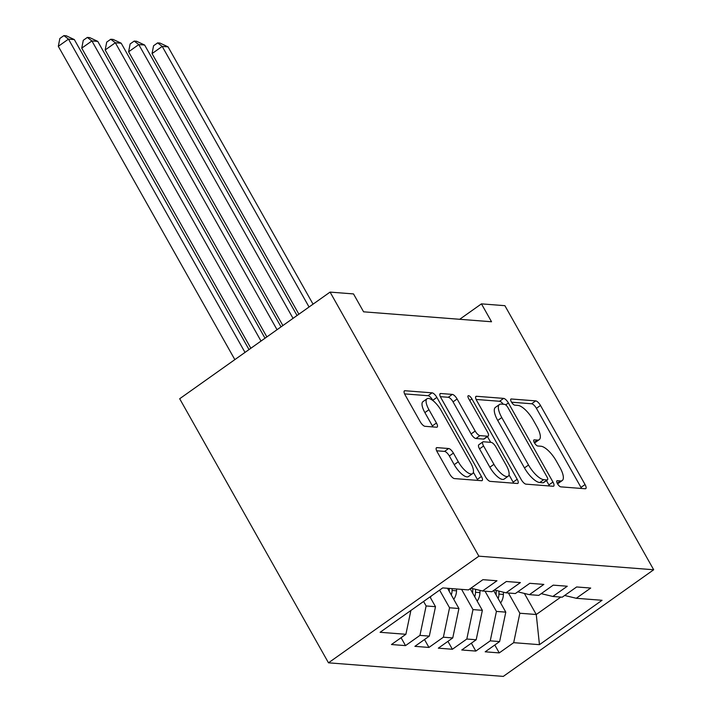 <?xml version="1.0" encoding="UTF-8"?>
<svg xmlns="http://www.w3.org/2000/svg" width="712" height="712" viewBox="0 0 712 712"><rect width="100%" height="100%" fill="white"/><g stroke="black" fill="none" stroke-linecap="round" stroke-linejoin="round"><path stroke-width="1.07" d="M557.443 483.653A3.658 1.29 54.7 0 0 560.78 486.857L585.219 488.752A5.224 1.851 54.7 0 0 585.771 488.628A5.224 1.851 54.7 0 0 585.05 484.534L540.488 405.457A5.224 1.851 54.7 0 0 535.709 400.883L511.269 398.987A3.658 1.29 54.7 0 0 510.887 399.076A3.658 1.29 54.7 0 0 511.394 401.933A3.658 1.29 54.7 0 0 514.74 405.137L517.9 405.386A16.732 5.919 54.7 0 1 533.181 420.009L536.893 426.604A16.732 5.919 54.7 0 1 539.215 439.678A16.732 5.919 54.7 0 1 537.453 440.087L534.294 439.847A3.658 1.29 54.7 0 0 533.911 439.936A3.658 1.29 54.7 0 0 534.418 442.793A3.658 1.29 54.7 0 0 537.756 445.997L540.924 446.237A16.732 5.919 54.7 0 1 556.206 460.869L559.917 467.464A16.732 5.919 54.7 0 1 562.24 480.538A16.732 5.919 54.7 0 1 560.477 480.947L557.318 480.707A3.658 1.29 54.7 0 0 556.935 480.796A3.658 1.29 54.7 0 0 557.443 483.653M437.008 447.617A5.224 1.851 54.7 0 0 436.456 447.75A5.224 1.851 54.7 0 0 437.177 451.835L449.681 474.023A5.224 1.851 54.7 0 0 454.461 478.589L481.597 480.698A5.224 1.851 54.7 0 0 482.149 480.573A5.224 1.851 54.7 0 0 481.428 476.488L436.865 397.403A5.224 1.851 54.7 0 0 432.086 392.837L404.95 390.728A5.224 1.851 54.7 0 0 404.398 390.852A5.224 1.851 54.7 0 0 405.119 394.938L420.222 421.735A5.224 1.851 54.7 0 0 425.002 426.31L436.616 427.218A5.224 1.851 54.7 0 0 437.168 427.084A5.224 1.851 54.7 0 0 436.438 422.999L428.953 409.712A13.982 4.939 54.7 0 1 427.013 398.782A13.982 4.939 54.7 0 1 441.253 410.664L470.596 462.729A13.982 4.939 54.7 0 1 472.528 473.658A13.982 4.939 54.7 0 1 458.288 461.768L453.402 453.09A5.224 1.851 54.7 0 0 448.622 448.524L437.008 447.617L436.153 448.222M330.074 292.098L478.873 556.179L328.481 662.819L179.682 398.738L330.074 292.098L353.508 293.923L363.592 311.82L491.538 321.762L481.454 303.864L459.694 319.288M481.454 303.864L504.888 305.679L653.687 569.76L478.873 556.179M521.22 479.577A5.224 1.851 54.7 0 0 525.99 484.151L553.135 486.26A5.224 1.851 54.7 0 0 553.687 486.127A5.224 1.851 54.7 0 0 552.957 482.042L508.404 402.965A5.224 1.851 54.7 0 0 503.624 398.391L476.479 396.281A5.224 1.851 54.7 0 0 475.936 396.415A5.224 1.851 54.7 0 0 476.657 400.5L521.22 479.577M517.366 483.484L490.23 481.374A5.224 1.851 54.7 0 1 485.451 476.8L440.888 397.714A5.224 1.851 54.7 0 1 440.167 393.629A5.224 1.851 54.7 0 1 440.719 393.505L452.334 394.404A5.224 1.851 54.7 0 1 457.104 398.978L475.18 431.054A5.224 1.851 54.7 0 0 479.95 435.619L487.658 436.225A5.224 1.851 54.7 0 0 488.209 436.091A5.224 1.851 54.7 0 0 487.48 432.006L468.665 398.613A3.658 1.29 54.7 0 1 468.167 395.756A3.658 1.29 54.7 0 1 471.887 398.862L517.188 479.265A5.224 1.851 54.7 0 1 517.918 483.35A5.224 1.851 54.7 0 1 517.366 483.484M328.481 662.819L503.295 676.4L653.687 569.76M494.796 645.001L499.254 652.904L513.681 642.669L539.456 644.672L602.058 600.287L576.275 598.285L590.711 588.05L576.649 586.964L562.222 597.19L552.841 596.46L567.277 586.234L553.215 585.139L538.788 595.374L529.417 594.645L543.843 584.41L529.781 583.315L515.354 593.55L505.983 592.82L520.41 582.594L506.348 581.499L491.921 591.725L482.549 591.005L496.976 580.769L482.914 579.675L468.487 589.91L442.713 587.907L380.11 632.292L405.893 634.294L410.886 610.469M499.254 652.904L485.192 651.809L499.619 641.574L490.248 640.844L496.424 611.412L485.023 591.191M471.362 643.176L475.821 651.079L490.248 640.844M475.821 651.079L461.759 649.985L476.186 639.759L466.814 639.029L472.991 609.597L461.59 589.376M447.937 641.352L452.387 649.264L466.814 639.029M452.387 649.264L438.325 648.169L452.752 637.934L443.38 637.204L449.557 607.772L439.598 590.115M424.503 639.536L428.953 647.439L443.38 637.204M428.953 647.439L414.891 646.345L429.318 636.119L419.947 635.389L426.123 605.957L423.587 601.462M401.07 637.712L405.52 645.615L419.947 635.389M405.52 645.615L391.458 644.529L405.893 634.294M482.549 591.005L470.917 588.183M505.983 592.82L494.351 590.008M426.123 605.957L435.495 606.686L429.995 596.923M429.318 636.119L435.495 606.686M529.417 594.645L517.784 591.832M449.557 607.772L458.928 608.502L447.528 588.281M452.752 637.934L458.928 608.502M552.841 596.46L541.218 593.648M472.991 609.597L482.362 610.326L470.178 588.708M476.186 639.759L482.362 610.326M576.275 598.285L564.652 595.472M496.424 611.412L505.796 612.142L493.612 590.524M499.619 641.574L505.796 612.142M524.37 593.425L536.261 614.509L560.833 597.083M513.681 642.669L519.849 613.237L508.457 593.016M519.849 613.237L536.261 614.509L539.456 644.672M557.487 483.742A16.732 5.919 54.7 0 0 558.172 483.421L562.24 480.538M534.472 442.882A16.732 5.919 54.7 0 0 535.148 442.561L539.215 439.678M581.508 488.468A5.224 1.851 54.7 0 0 580.983 487.417L536.421 408.341A5.224 1.851 54.7 0 0 531.65 403.766L511.554 402.209M503.286 404.247A5.224 1.851 54.7 0 0 499.557 401.274L476.132 399.45M549.424 485.967A5.224 1.851 54.7 0 0 548.899 484.925L546.451 480.582M547.136 479.915A3.658 1.29 54.7 0 0 547.519 479.826A3.658 1.29 54.7 0 0 547.012 476.96L507.905 407.549A3.658 1.29 54.7 0 0 504.559 404.345L501.221 404.087A16.732 5.919 54.7 0 0 499.468 404.496A16.732 5.919 54.7 0 0 501.782 417.57L528.518 465.025A16.732 5.919 54.7 0 0 543.808 479.657L547.136 479.915L543.078 482.798A3.658 1.29 54.7 0 0 543.461 482.7L547.519 479.826M499.468 404.496L495.401 407.38A16.732 5.919 54.7 0 0 497.724 420.454L501.782 417.57M543.078 482.798L539.74 482.531A16.732 5.919 54.7 0 1 524.459 467.909L497.724 420.454M440.363 396.673L448.266 397.287L452.334 394.404M488.209 436.091L484.142 438.975A5.224 1.851 54.7 0 1 483.59 439.099L475.892 438.503A5.224 1.851 54.7 0 1 471.113 433.928L453.046 401.862A5.224 1.851 54.7 0 0 448.266 397.287M487.471 436.616L490.693 442.339M509.009 474.842L513.13 482.149L517.188 479.265M493.932 464.331A13.982 4.939 54.7 0 0 508.172 476.221A13.982 4.939 54.7 0 0 506.232 465.283L495.899 446.94A5.224 1.851 54.7 0 0 491.129 442.375L483.421 441.769A5.224 1.851 54.7 0 0 482.869 441.903A5.224 1.851 54.7 0 0 483.59 445.988L493.932 464.331L489.865 467.214A13.982 4.939 54.7 0 0 504.105 479.096L508.172 476.221M482.869 441.903L478.802 444.786A5.224 1.851 54.7 0 0 479.532 448.872L483.59 445.988M489.865 467.214L479.532 448.872M513.655 483.19A5.224 1.851 54.7 0 0 513.13 482.149M472.528 473.658L468.46 476.542A13.982 4.939 54.7 0 1 454.22 464.651L449.334 455.974A5.224 1.851 54.7 0 0 444.555 451.408L436.661 450.794M427.013 398.782L422.946 401.657A13.982 4.939 54.7 0 0 424.886 412.595L428.953 409.712M432.896 426.924A5.224 1.851 54.7 0 0 432.371 425.883L424.886 412.595M433.03 400.687L432.798 400.286A5.224 1.851 54.7 0 0 428.028 395.712L404.594 393.896M477.886 480.413A5.224 1.851 54.7 0 0 477.36 479.372L473.364 472.279M500.616 602.957A14.115 12.665 -85.6 0 0 503.393 594.44L503.446 592.206M313.049 304.166L168.068 46.858L162.211 46.405L152.048 53.605L298.889 314.214M498.169 598.614A14.115 12.665 -85.6 0 0 498.943 594.093L499.014 591.138M496.211 590.462L496.131 593.879A14.115 12.665 94.4 0 1 496.077 594.894M152.048 53.605L153.57 45.764L157.637 42.88L162.211 46.405L309.053 307.005M157.637 42.88L159.977 43.067L168.068 46.858M477.182 601.133A14.115 12.665 -85.6 0 0 479.959 592.615L480.013 590.39M297.046 315.523L144.634 45.034L138.778 44.58L128.614 51.789L282.878 325.562M474.735 596.798A14.115 12.665 -85.6 0 0 475.509 592.277L475.58 589.313M472.777 588.637L472.697 592.055A14.115 12.665 94.4 0 1 472.643 593.078M128.614 51.789L130.136 43.948L134.203 41.065L138.778 44.58L293.041 318.362M134.203 41.065L136.544 41.243L144.634 45.034M453.749 599.317A14.115 12.665 -85.6 0 0 456.526 590.8L456.57 588.984M281.035 326.87L121.2 43.218L115.344 42.764L105.18 49.965L266.867 336.918M451.301 594.974A14.115 12.665 -85.6 0 0 452.075 590.453L452.12 588.637M449.308 588.415L449.263 590.23A14.115 12.665 94.4 0 1 449.21 591.254M105.18 49.965L106.711 42.124L110.769 39.24L115.344 42.764L277.03 329.709M110.769 39.24L113.119 39.427L121.2 43.218M430.315 597.493A14.115 12.665 -85.6 0 0 431.214 596.06M265.024 338.227L97.766 41.394L91.91 40.94L81.746 48.149L250.855 348.266M81.746 48.149L83.277 40.299L87.336 37.424L91.91 40.94L261.019 341.066M87.336 37.424L89.685 37.602L97.766 41.394M249.013 349.583L74.333 39.578L68.477 39.124L58.313 46.325L234.844 359.622M58.313 46.325L59.844 38.484L63.902 35.6L68.477 39.124L245.008 352.413M63.902 35.6L66.252 35.778L74.333 39.578M557.229 483.252L560.477 480.947M533.697 440.265L534.294 439.847M534.205 442.392L537.453 440.087M510.673 399.405L511.269 398.987M531.65 403.766L535.709 400.883M536.421 408.341L540.488 405.457M580.983 487.417L585.05 484.534M556.722 481.125L557.318 480.707M475.634 396.887L476.479 396.281M499.557 401.274L503.624 398.391M505.689 404.888L508.404 402.965M548.899 484.925L552.957 482.042M524.459 467.909L528.518 465.025M539.74 482.531L543.808 479.657M439.865 394.11L440.719 393.505M453.046 401.862L457.104 398.978M471.113 433.928L475.18 431.054M475.892 438.503L479.95 435.619M483.59 439.099L487.658 436.225M469.689 400.429L471.887 398.862M444.555 451.408L448.622 448.524M449.334 455.974L453.402 453.09M454.22 464.651L458.288 461.768M432.371 425.883L436.438 422.999M404.096 391.324L404.95 390.728M428.028 395.712L432.086 392.837M432.798 400.286L436.865 397.403M477.36 479.372L481.428 476.488M498.943 594.093L503.393 594.44M495.472 593.826L496.131 593.879M475.509 592.277L479.959 592.615M472.038 592.001L472.697 592.055M452.075 590.453L456.526 590.8M448.605 590.186L449.263 590.23"/></g></svg>
